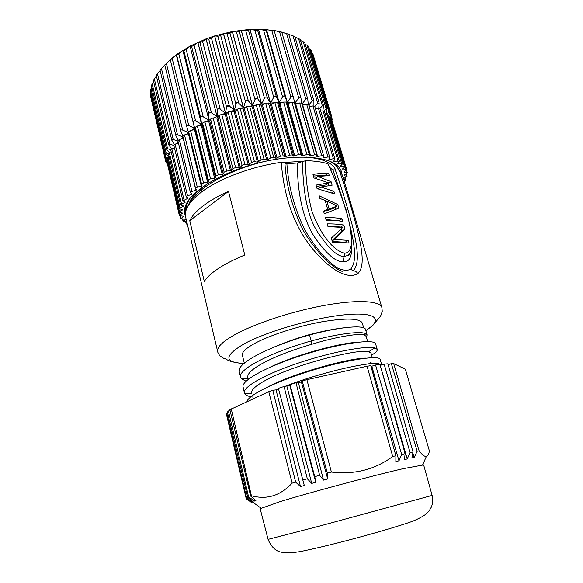 <?xml version="1.0" encoding="UTF-8"?>
<svg xmlns="http://www.w3.org/2000/svg" width="583" height="583" viewBox="0 0 583 583"><rect width="100%" height="100%" fill="white"/><g stroke="black" fill="none" stroke-linecap="round" stroke-linejoin="round"><path stroke-width="0.87" d="M226.539 106.886L229.316 105.734M285.932 33.391L274.017 30.447L258.422 29.157L249.881 29.369L232.289 31.54L214.675 35.906L206.01 38.893L190.058 46.101L176.328 54.678L194.598 128.289L176.263 54.729L176.715 55.247L178.813 53.825L182.851 50.262L201.478 124.099L182.851 50.262L183.834 50.685L186.145 49.358L190.058 46.101L208.969 120.164L190.058 46.101L191.61 46.443L194.103 45.226L197.79 42.311L217.058 116.483L217.51 110.296L199.947 42.588L197.87 42.275L217.058 116.483L218.895 115.726M176.263 54.729L170.506 59.342L170.338 60.064L176.263 54.729M166.395 63.496L182.698 130.104C181.306 129.645 180.708 130.002 180.898 131.175L164.77 65.07L170.506 59.342M170.469 59.473L164.77 65.07M167.161 162.795L165.681 161.374L151.135 98.673M165.623 158.328L166.315 161.258L167.62 161.651M167.773 160.179L165.011 157.505L150.261 94.963L150.997 93.01M150.72 93.52L165.791 157.301L167.576 157.833M168.793 157.155L165.273 153.416L150.356 90.314L151.835 87.37M150.975 88.791L166.199 153.096L168.604 153.832M169.733 153.067L166.483 149.131L151.383 85.453L153.642 81.715M152.17 83.865L167.569 148.694L170.702 149.693M171.577 148.796L168.662 144.715L153.336 80.432L156.412 76.06M154.313 78.814L169.915 144.139L173.88 145.48M174.383 144.446L171.803 140.212L156.237 75.324L160.121 70.456M157.41 73.698L173.231 139.483L177.99 141.195M178.136 140.109L175.891 135.679L160.055 70.179L165.455 64.181M161.447 68.568L177.502 134.79L183.011 136.925M182.829 135.956L180.898 131.175M182.698 130.104L188.513 132.611L188.222 131.437M172.204 58.562L188.761 125.513C187.252 124.951 186.589 125.367 186.786 126.759L188.571 132.567L186.035 134.593M188.761 125.513L194.598 128.289L191.822 130.184M195.261 127.859L194.671 128.245L176.715 55.247M178.813 53.825L195.64 121.06L201.478 124.099M201.478 124.077L200.851 118.087L183.834 50.685M186.145 49.358L203.241 116.819L208.969 120.164M208.969 120.142L208.903 114.035L191.61 46.443M194.103 45.226L211.476 112.854L216.971 116.52L213.757 117.919M202.593 41.495L220.228 109.225L225.475 113.197L206.01 38.893L202.593 41.495L199.947 42.588M222.305 114.377L225.57 113.16L226.554 106.937L208.736 39.163L206.098 38.864L225.57 113.16L227.822 112.366M211.483 38.216L229.381 105.989L234.315 110.253L214.588 35.935L211.483 38.216L208.736 39.163M231.291 111.2L234.41 110.223L235.911 104L217.838 36.233L214.675 35.906L234.41 110.223L237.062 109.436M220.666 35.446L238.804 103.191L243.366 107.731L223.384 33.471L220.666 35.446L217.838 36.233M240.575 108.46L243.461 107.709L245.436 101.529L227.137 33.843L223.478 33.45L243.461 107.709L246.449 106.988M229.994 33.224L248.365 100.874L252.497 105.683L232.289 31.54L229.994 33.224L227.137 33.843M250.012 106.193L252.592 105.661L255.004 99.562L236.487 32.014L232.377 31.526L252.592 105.661L255.85 105.049M239.336 31.577L257.912 99.066L261.578 104.124L241.158 30.17L239.336 31.577L236.487 32.014M259.464 104.437L261.672 104.109L264.471 98.133L245.764 30.782L241.253 30.156L261.672 104.109L265.112 103.643M248.562 30.527L267.32 97.798L270.483 103.074L249.881 29.369L248.562 30.527L245.764 30.782M268.778 103.235L270.57 103.06L273.704 97.244L254.829 30.156L249.969 29.369L270.57 103.06L274.105 102.79M257.54 30.09L276.459 97.084L279.082 102.542L258.335 29.157L257.54 30.09L254.829 30.156M277.807 102.593L279.17 102.542L282.573 96.909L263.567 30.141L258.422 29.157L279.17 102.542L282.697 102.477M266.147 30.258L285.189 96.916L287.266 102.542L266.402 29.514L266.147 30.258L263.567 30.141M286.413 102.513L287.346 102.542L290.953 97.128L271.853 30.724L266.482 29.522L287.346 102.542L290.764 102.703M301.95 103.789L300.93 97.937C300.471 96.749 299.742 96.734 298.751 97.886L294.954 103.053L274.28 31.023L271.853 30.724M274.272 31.016L274.017 30.447L281.006 31.912L288.672 34.244M302.016 104.029L305.856 99.161L286.654 33.61M305.856 99.161C306.789 98.148 307.43 98.141 307.788 99.146L308.203 104.124M308.779 105.071L312.204 100.925L293.001 35.855L288.774 34.382M313.909 105.807L313.894 100.852L294.903 36.634L293.001 35.855M314.762 106.543L317.713 103.14L298.547 38.573L295.064 37.181M318.821 108.001L319.178 103.023L300.267 39.462L298.547 38.573M319.936 108.46L322.355 105.771L303.247 41.728L300.58 40.511M322.88 110.639L323.594 105.618L304.792 42.69L303.247 41.728M324.199 110.814L326.086 108.773L307.073 45.27L305.281 44.337M326.05 113.612L327.114 108.591L308.429 46.268L307.073 45.27M327.449 113.619L328.885 112.096L309.988 49.132L309.136 48.629M328.521 116.316L329.723 111.9L311.176 50.153L309.988 49.132M329.694 116.811L330.743 115.696L329.738 112.351M330.656 118.05L331.414 115.485L313.02 54.285L312.145 53.374M331.239 119.996L331.683 119.522L330.984 117.212M174.018 147.893L174.339 147.382M177.108 143.505L178.223 142.165M181.124 139.053L183.069 137.187M198.417 125.892L202.483 123.538M205.755 121.781L210.405 119.471M294.466 103.002L298.226 103.446M302.03 104.066L304.982 104.685M308.968 105.734L310.979 106.376M315.206 108.044L316.161 108.489M167.664 164.902L167.234 164.974L167.824 165.608M166.315 161.258L165.681 161.374M165.791 157.301L165.011 157.505M166.199 153.096L165.273 153.416M167.569 148.694L166.483 149.131M169.915 144.139L168.662 144.715M173.231 139.483L171.803 140.212M177.502 134.79C176.241 134.403 175.702 134.702 175.891 135.679M195.64 121.06C194.059 120.411 193.33 120.856 193.461 122.401M203.241 116.819C201.674 116.09 200.873 116.513 200.851 118.087M211.476 112.854C209.931 112.045 209.078 112.439 208.903 114.035M220.228 109.225C218.734 108.336 217.831 108.693 217.51 110.296M229.381 105.989C227.96 105.02 227.013 105.334 226.554 106.937M238.804 103.191C237.463 102.142 236.501 102.404 235.911 104M248.365 100.874C247.126 99.744 246.15 99.963 245.436 101.529M257.912 99.066C256.79 97.864 255.82 98.031 255.004 99.562M267.32 97.798C266.329 96.53 265.374 96.64 264.471 98.133M276.459 97.084C275.599 95.75 274.68 95.809 273.704 97.244M285.189 96.916C284.475 95.539 283.6 95.532 282.573 96.909M293.387 97.252C292.819 95.874 292.003 95.838 290.953 97.128M313.894 100.852C313.618 100.014 313.049 100.036 312.204 100.925M319.178 103.023L317.713 103.14M323.594 105.618L322.355 105.771M327.114 108.591L326.086 108.773M329.723 111.9L328.885 112.096M331.414 115.485L330.743 115.696M331.895 120.484L332.193 119.311L331.683 119.522M186.735 221.729L183.098 221.489L185.336 219.441L185.066 219.113L180.817 218.72L183.499 216.584L183.332 216.22L179.389 215.652L182.457 213.05L178.857 212.299L182.479 209.618L179.258 208.699L183.419 205.967L180.606 204.888L185.299 202.133L182.924 200.902L188.127 198.147L186.203 196.784L187.515 195.75L191.384 194.562L191.887 194.073L190.43 192.594L191.945 191.486L196.551 189.941L195.575 188.382L197.309 187.201L202.09 185.824L201.587 184.199L203.533 182.96L208.437 181.772L208.401 180.03L210.572 178.813L214.631 178.303L215.521 177.837L215.95 175.993L218.326 174.827L222.298 174.521L223.26 174.077L224.156 172.153L226.714 171.059L231.553 170.549L232.909 168.567L235.605 167.561L240.291 167.314L242.083 165.295L244.882 164.391L248.241 164.741L251.557 162.387L254.414 161.6L257.467 162.161L261.184 159.88L264.063 159.225L266.766 159.997L270.833 157.818L273.689 157.293L276.007 158.263L280.365 156.222L283.156 155.843L285.051 157.002L289.634 155.114L292.323 154.881L293.781 156.208L298.518 154.51L301.068 154.422L302.074 155.894L303.036 155.894L306.891 154.4L309.274 154.459L309.821 156.062L314.66 154.779L316.824 154.918L316.926 156.696L321.721 155.646L323.667 155.829L323.31 157.774L327.996 156.958L329.73 157.191L328.907 159.283L329.526 159.494L333.425 158.707L334.948 158.962L333.665 161.185L339.277 161.127L337.542 163.444L342.695 163.634L340.523 166.024L345.18 166.454L342.585 168.888L346.732 169.536L332.07 120.696L331.341 120.338M345.18 166.454L330.393 117.183L328.674 116.833M342.695 163.634L327.806 113.933L325.117 113.692M339.277 161.127L324.308 110.989L320.679 110.945M334.948 158.962L319.921 108.402L318.398 108.059L315.381 108.635M314.652 106.492L312.94 105.902L309.281 106.791M308.611 104.648L306.658 104.189L302.38 105.268M316.802 154.852L301.775 103.191L299.618 102.965L295.756 104.306L294.867 104.219L294.262 102.404L291.901 102.244L287.179 103.745L286.122 102.054L283.593 102.054L278.966 103.781L277.472 102.244L274.812 102.404L271.401 104.248L270.344 104.342L268.42 102.98L265.666 103.3L261.424 105.428L259.092 104.255L256.287 104.736L252.33 107.017L249.626 106.055L246.798 106.689L244.299 108.824L243.198 109.101L240.152 108.358L237.354 109.13L235.233 111.309L234.155 111.637L230.81 111.127L228.077 112.038L226.372 114.232L221.737 114.334L219.106 115.361L217.838 117.533L216.84 117.955L213.057 117.912L210.565 119.049L209.749 121.169L204.888 121.825L202.571 123.042L202.214 125.097L197.346 126.001L195.232 127.291L195.334 129.237L194.554 129.754L190.517 130.388L188.637 131.7L201.587 184.177L188.637 131.7M189.103 133.609L184.498 134.913L182.822 136.167L195.567 188.28M183.368 138.397L179.338 139.519L177.873 140.707L190.43 192.594M178.449 143.09L175.089 144.139L173.821 145.247L186.203 196.784M174.426 147.747L171.788 148.716L170.717 149.744L182.924 200.902M171.344 152.382L168.553 154.131L180.606 204.888M169.223 156.944L167.343 158.365L179.258 208.699M168.057 161.396L167.066 162.395L178.857 212.299M167.86 165.754L179.389 215.652M187.34 224.258L186.181 223.938L187.019 222.917M346.732 169.536L343.744 172L347.366 172.838L344.006 175.308L343.977 175.716L347.096 176.321L343.474 178.726M343.635 179.28L345.959 179.943L344.218 181.247M185.43 215.827C184.257 213.159 184.141 210.201 185.095 206.965C189.045 192.558 218.661 173.494 255.332 163.706C291.981 153.846 327.165 155.552 337.783 166.046C340.232 168.378 341.609 170.994 341.93 173.894M336.391 164.858L336.588 165.514M342.651 168.837L342.775 169.252M340.676 165.878L340.815 166.359M337.783 163.16L337.951 163.736M333.964 160.711L334.183 161.433M329.242 158.518L329.526 159.494M323.587 156.426L324.031 157.935M302.752 105.341L317.735 156.805M295.756 104.306L310.71 156.113M309.821 156.062L294.867 104.219M288.133 103.774L303.036 155.894M302.074 155.894L287.179 103.745M279.978 103.752L294.801 156.142M293.781 156.208L278.966 103.781M271.401 104.248L286.122 156.878M285.051 157.002L270.344 104.342M262.51 105.268L277.107 158.088M276.007 158.263L261.424 105.428M253.43 106.798L267.881 159.764M266.766 159.997L252.33 107.017M244.299 108.824L258.582 161.877M257.467 162.161L243.198 109.101M235.233 111.309L249.342 164.406M248.241 164.741L234.155 111.637M226.372 114.232L240.291 167.314M239.219 167.685L225.322 114.603M217.838 117.533L231.553 170.549M230.533 170.965L216.84 117.955M209.749 121.169L223.26 174.077M222.298 174.521L208.809 121.628M202.214 125.097L215.521 177.837M214.631 178.303L201.346 125.585M195.334 129.237L208.437 181.772M207.628 182.253L194.554 129.754M201.375 186.32L188.498 134.075M195.946 190.444L183.259 138.499M191.384 194.562L191.078 193.286M187.741 198.635L187.529 197.761M185.022 202.6L184.869 201.929M183.259 206.418L183.128 205.879M182.428 210.048L182.319 209.589M182.515 213.444L182.421 213.043M186.604 204.218L186.458 203.613M339.036 169.901L335.67 165.113L329.512 161.097M189.781 198.533L186.064 205.639L185.088 211.272L185.452 213.094M189.06 199.619C187.143 203.001 186.298 206.142 186.524 209.027M306.643 157.067C322.975 158.663 332.623 162.919 335.589 169.821M185.992 210.543L185.088 211.272M284.11 162.468L302.963 161.294M330 167.627L331.545 168.917M187.383 207.14L191.26 198.759C195.006 193.41 201.004 188.018 209.253 182.574M189.125 204.247C195.699 188.426 231.327 168.319 268.588 160.602M365.847 330.627L372.756 325.511L379.781 317.014C380.349 316.882 381.173 314.973 382.244 311.293L381.887 307.591L342.447 175.286L339.306 170.098L332.944 169.835L330.24 168.174M302.49 161.535C303.109 196.551 308.91 221.132 319.892 235.277C329.738 249.575 337.797 256.622 344.065 256.433L348.022 255.42L350.616 251.892C351.892 250.457 352.372 238.906 351.527 234.548L350.675 228.594L346.244 210.23L337.601 185.824L328.01 163.787C322.02 161.885 314.587 160.85 305.711 160.675L297.447 162.978L286.88 163.699L284.927 163.174C284.548 162.373 283.323 162.089 281.261 162.329C250.843 166.454 217.065 179.498 199.874 193.301C188.797 202.294 184.06 210.288 185.678 217.291L217.678 351.593C217.714 352.445 218.472 353.874 219.944 355.878L224.28 358.727C226.568 358.254 226.248 362.072 243.913 363.552M335.298 169.893C342.032 189.395 347.796 208.262 352.591 226.503C356.526 243.519 360.615 262.314 353.32 270.876C355.215 270.913 356.73 271.824 357.867 273.602C366.066 265.178 364.032 244.751 339.306 170.098M357.867 273.602C351.44 277.442 340.122 276.014 323.915 260.922C307.78 245.844 285.481 217.408 281.261 162.329M202.986 205.988C209.727 200.851 218.231 195.975 228.507 191.37L244.78 255.004C234.184 259.377 225.366 263.88 218.326 268.515C211.374 273.136 206.703 277.457 204.312 281.472L189.759 220.695C191.924 216.023 196.333 211.119 202.986 205.988M189.759 220.695L228.507 191.37M363.683 327.85L362.305 323.091C359.806 318.201 346.222 317.801 321.539 321.882C298.146 326.13 270.665 334.97 255.573 342.972C246.113 348.073 241.719 352.154 242.382 355.222L244.343 363.187M357.343 342.287C338.898 343.183 294.612 355.164 269.696 367.407M343.474 327.872C333.476 329.016 321.867 331.348 308.64 334.861C295.362 338.694 283.185 343.059 272.115 347.949M367.669 341.594L366.117 336.26L364.025 334.912C358.093 333.272 336.231 336.719 311.235 344.451C290.728 350.456 273.959 357.051 260.929 364.244C251.484 369.709 247.119 374.089 247.841 377.376M284.796 386.442C319.754 372.756 366.926 362.072 378.039 363.559L381.727 364.856M252.687 397.052C248.11 396.433 245.407 395.201 244.569 393.343L244.437 392.942C242.441 386.806 266.446 373.535 299.975 362.524C333.469 351.462 367.144 345.53 374.964 347.891L377.23 349.428C377.558 350.849 375.678 352.759 371.59 355.142M246.092 381.238L241.362 378.688L240.611 377.245C237.252 369.666 271.503 352.023 311.191 340.968L311.235 344.451M251.703 393.073C251.047 390.042 255.492 385.88 265.046 380.604C292.637 364.973 358.603 348.277 368.602 351.738L371.007 353.116L372.326 357.671M368.449 363.967L371.247 362.123M366.058 358.13C349.494 357.998 294.211 372.996 268.61 386.522M308.64 334.861L309.573 334.977C341.456 326.327 364.914 324.913 365.505 329.439L367.115 334.999L366.386 337.193M246.973 401.556C248.489 394.531 279.068 380.152 314.769 369.578C350.361 358.982 379.526 355.207 380.138 359.368L381.748 364.892M244.437 392.942L242.965 386.42C242.594 379.161 272.268 364.113 308.392 353.291C344.56 342.381 374.891 338.985 375.598 343.832L377.23 349.428M240.611 377.245L239.241 371.611L239.351 369.425C241.019 360.964 273.602 344.998 309.573 334.977L311.191 340.968C339.299 333.316 361.438 330.998 365.956 333.775L367.115 334.999M393.722 363.632L419.104 450.87C422.23 454.908 424.657 456.766 426.384 456.445C427.871 456.095 428.869 454.237 429.38 450.885L405.367 369.199L393.722 363.632L391.368 363.668L388.125 364.674M410.119 452.634L413.041 452.036L387.884 363.821L384.117 364.098L380.218 365.403L407.218 458.959L410.119 452.634L384.117 364.098M367.057 366.241L306.884 379.679L331.399 472.07C354.449 474.817 374.898 469.621 392.738 456.496L367.057 366.241L370.781 365.679L395.893 455.768L395.857 461.532L398.983 460.803L401.672 454.456L405.119 453.698L379.956 364.506L375.561 365.024L371.007 366.474M306.884 379.679L302.22 380.99L301.375 381.923L298.416 382.783L296.018 382.798L290.021 384.62L289.766 385.407L284.059 386.493L278.368 388.351L304.304 485.501L300.5 486.594L276.043 389.881L278.55 389.036M246.325 498.837L252.009 502.83L246.339 498.363L246.667 498.071L252.701 502.182L253.284 501.861L247.739 497.43L248.62 496.986L254.851 501.147L255.93 500.695L250.668 496.082L229.87 409.718L268.763 391.659L272.771 390.253L276.043 389.881M230.066 410.527L228.427 410.964L227.385 412.108L247.739 497.43M227.574 412.917L226.692 413.172L226.386 414.119L246.339 498.363M226.583 414.936L246.237 498.757M226.692 413.172L246.667 498.071M252.701 502.182L252.468 501.212M228.427 410.964L248.62 496.986M254.851 501.147L254.414 499.369M250.668 496.082L251.411 495.776C259.246 497.838 266.533 497.816 273.252 495.703C279.702 493.706 285.998 489.523 292.156 483.147L268.763 391.659M231.196 408.727L251.411 495.776M272.771 390.253L295.654 482.119L292.156 483.147M295.654 482.119L300.5 486.594M284.059 386.493L307.314 478.76L302.679 480.086M307.314 478.76L311.723 483.394L286.923 386.296M311.723 483.394L315.753 482.265L289.766 385.407M315.753 482.265L314.769 476.654L290.021 384.62M296.018 382.798L319.63 475.298L314.769 476.654M319.63 475.298L323.529 480.108L298.416 382.783M323.529 480.108L327.712 478.964L301.375 381.923M327.712 478.964L327.362 473.17L302.22 380.99M331.399 472.07L327.362 473.17M395.893 455.768L392.738 456.496M398.983 460.803L371.859 366.357M401.672 454.456L375.561 365.024M405.119 453.698L404.507 459.557L407.218 458.959M413.041 452.036L411.911 457.954L414.163 457.495L412.859 452.991M414.163 457.495L417.18 451.227L391.368 363.668M419.104 450.87L417.18 451.227M268.078 539.37L260.164 508.697L279.651 501.774C308.954 492.737 373.062 475.553 403.108 468.688L423.637 464.899L432.12 495.412C433.052 499.529 432.805 503.406 431.376 507.05L429.212 510.781L425.903 514.206C420.919 517.74 414.746 520.692 407.393 523.068C391.266 528.387 372.413 533.685 358.567 537.431C337.484 543.145 319.149 547.634 303.561 550.906C288.774 554.112 279.84 552.312 278.222 551.197C276.976 550.877 271.335 547.794 268.078 539.37L319.98 525.961L432.12 495.412M308.655 239.074L306.818 236.29M342.17 271.401C338.417 269.703 335.662 268.646 327.223 261.097C321.714 256.112 310.003 242.637 303.153 230.168L303.043 229.979C292.316 208.146 286.275 185.882 284.927 163.174M350.383 226.947C353.779 242.856 357.802 260.565 350.653 269.251C347.133 270.927 342.666 270.476 337.258 267.896C331.967 264.194 326.968 259.734 322.275 254.516C315.396 246.529 309.435 238.053 304.392 229.09C294.182 207.446 288.345 185.649 286.88 163.699M328.01 163.787C335.793 180.745 342.199 197.652 347.235 214.493C349.858 224.01 351.272 232.952 351.476 241.318C351.462 247.498 349.815 252.767 344.575 253.255L343.205 261.723C336.486 262.19 327.733 255.084 316.933 240.407C305.9 225.825 297.192 199.882 297.447 162.978M332.944 169.835L342.272 198.154M343.205 261.723C348.78 262.335 351.585 257.897 351.615 248.402M350.077 252.986C349.202 254.837 348.517 255.645 348.022 255.42L350.288 252.592M344.575 253.255C329.92 249.458 317.757 227.385 312.036 211.534C307.489 193.964 305.375 177.013 305.711 160.675M317.808 176.416L329.308 175.629L328.55 173.034C324.163 172.998 318.981 173.464 312.991 174.419L314.004 177.961L328.805 182.865L316.052 185.066L317.072 188.63L334.686 193.957L333.913 191.319L320.883 187.026L332.113 185.197L331.093 181.714L317.808 176.416L315.163 178.252M324.323 213.837L338.825 208.08L337.79 204.531L319.134 195.786L319.907 198.475L325.125 200.428L327.726 209.414L323.543 211.119L324.323 213.837M342.753 221.445C338.045 220.593 332.514 220.185 326.159 220.214L325.372 217.481C331.727 217.466 337.258 217.889 341.966 218.763L342.753 221.445M334.504 239.475L344.99 229.083L343.802 225.038C339.102 224.207 333.571 223.821 327.209 223.872L328.003 226.619L342.753 227.443L331.312 238.119L332.507 242.288C338.876 242.134 344.407 242.404 349.1 243.111L348.306 240.385L334.504 239.475L332.113 240.91M313.457 176.051L325.438 175.17L325.598 175.709M325.438 175.17L328.55 173.034M327.639 183.652L331.093 181.714M327.967 183.82L328.499 185.642M318.18 188.856L320.883 187.026M331.749 192.754L333.913 191.319M316.445 186.443L325.693 184.964L328.805 182.865M334.875 207.49L335.414 209.333M336.194 205.559L337.79 204.531M323.733 211.782L327.726 209.414M325.802 210.652L325.926 211.075L333.913 208.102L337.091 206.069L329.096 209.042L326.75 200.96L337.091 206.069M325.926 211.075L329.096 209.042M325.518 201.769L326.75 200.96M341.966 218.763L338.781 220.855M338.752 220.76L325.963 219.543M341.157 229.002L341.755 231.043L344.99 229.083M343.802 225.038L340.625 227.173M332.048 240.684L341.755 231.043M332.259 241.42L345.041 242.309L348.306 240.385M340.574 227.013L327.792 225.891M186.757 126.628L170.345 60.078M274.28 31.03L293.373 97.201M298.751 97.886L279.578 31.89M201.499 189.788L201.973 191.705M334.095 163.794L333.921 163.204M345.595 179.695L345.049 177.866M346.615 176.051L346.018 174.062M346.747 172.553L346.083 170.345M345.959 169.238L345.172 166.621M344.24 166.148L329.446 116.811M341.572 163.342L326.684 113.554M337.958 160.842L322.989 110.624M333.425 158.707L318.398 108.059M327.996 156.958L312.94 105.902M321.721 155.646L306.658 104.189M314.66 154.779L299.618 102.965M294.262 102.404L309.274 154.459M306.891 154.4L291.901 102.244M286.122 102.054L301.068 154.422M298.518 154.51L283.593 102.054M277.472 102.244L292.323 154.881M289.634 155.114L274.812 102.404M268.42 102.98L283.156 155.843M280.365 156.222L265.666 103.3M259.092 104.255L273.689 157.293M270.833 157.818L256.287 104.736M249.626 106.055L264.063 159.225M261.184 159.88L246.798 106.689M240.152 108.358L254.414 161.6M251.557 162.387L237.354 109.13M230.81 111.127L244.882 164.391M242.083 165.295L228.077 112.038M221.737 114.334L235.605 167.561M232.909 168.567L219.106 115.361M213.057 117.912L226.714 171.059M224.156 172.153L210.565 119.049M204.888 121.825L218.326 174.827M215.95 175.993L202.571 123.042M197.346 126.001L210.572 178.813M208.401 180.03L195.232 127.291M190.517 130.388L203.533 182.96M184.498 134.913L197.309 187.201M179.338 139.519L191.945 191.486M175.089 144.139L187.515 195.75M171.788 148.716L184.039 199.947M169.449 153.191L181.539 204.014M168.072 157.512L180.016 207.912M167.649 161.629L179.469 211.6M179.287 212.613L179.863 215.032M180.657 216.038L181.167 218.195M182.88 219.091L183.346 221.044M185.919 221.759L186.349 223.573M185.401 206.039L185.489 206.418M196.624 194.161L196.996 195.684M381.887 307.591C380.109 300.886 358.057 299.385 325.431 305.23C292.863 311.031 254.735 323.565 234.592 334.802C222.349 341.747 216.716 347.344 217.678 351.593M365.825 330.546C383.162 319.783 377.077 311.854 346.353 314.645C315.855 317.305 267.531 331.115 244.445 343.657C223.879 355.841 223.726 362.451 244 363.479M353.32 270.876L350.653 269.251M186.786 126.759L170.338 60.064M167.234 164.974L166.621 162.38M300.93 97.937L281.837 32.378M307.788 99.146L288.738 34.259M332.193 119.311L331.304 116.345M334.248 163.91L334.066 163.291M345.959 179.943L345.296 177.728M347.096 176.321L346.353 173.851M347.366 172.838L346.513 170.017M329.73 157.191L314.667 106.215M323.667 155.829L308.604 104.474M316.824 154.918L301.775 103.191M195.575 188.382L182.822 136.167M180.817 218.72L180.176 216.009M183.098 221.489L182.53 219.084M186.181 223.938L185.671 221.773M186.079 205.617L185.095 206.965M335.67 165.113L337.783 166.046M378.032 363.559L375.7 365.009M244.569 393.343L251.812 393.518M374.964 347.891L368.602 351.738M241.355 378.688L248.183 378.768M364.025 334.912L365.956 333.775M422.668 464.782L426.384 456.445M260.951 508.114L252.738 502.16"/></g></svg>
